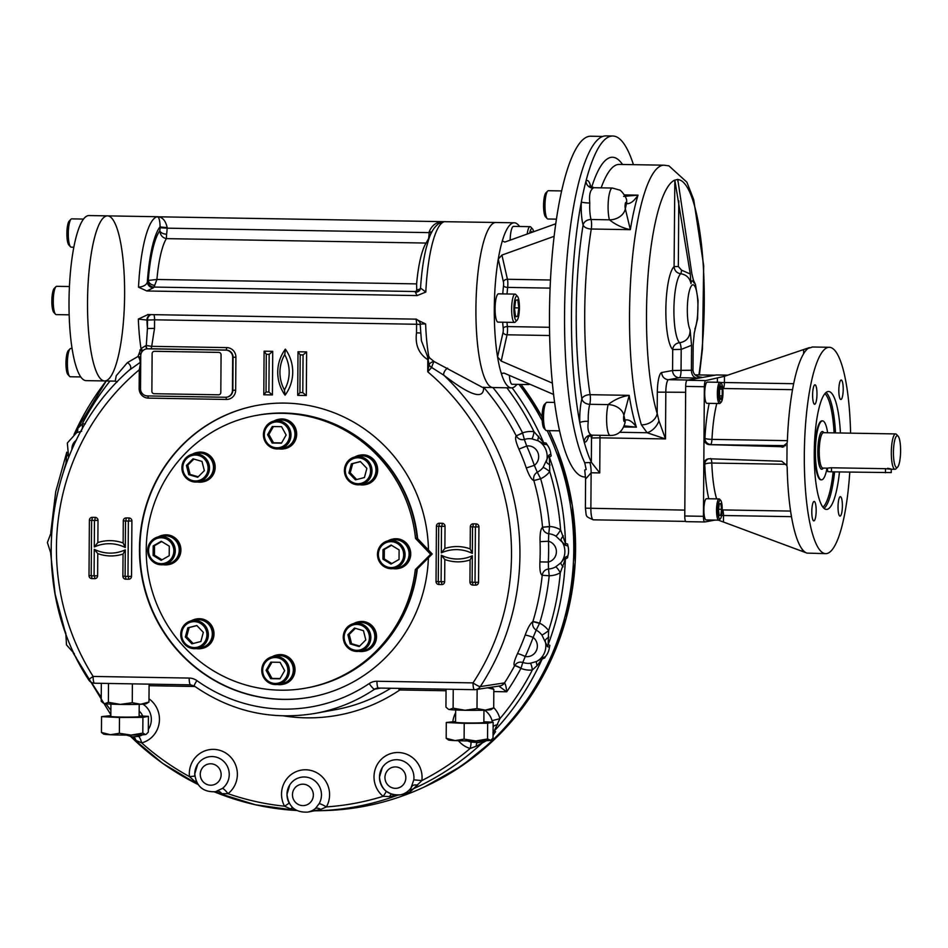 <?xml version="1.0" encoding="UTF-8"?>
<svg xmlns="http://www.w3.org/2000/svg" width="948" height="948" viewBox="0 0 948 948"><rect width="100%" height="100%" fill="white"/><g stroke="black" fill="none" stroke-linecap="round" stroke-linejoin="round"><path stroke-width="1.42" d="M359.671 646.062L351.554 643.692L349.219 634.449L355.346 628.311M365.798 639.924L359.185 646.548L350.227 643.929L347.892 634.698L354.505 628.074L363.463 630.693L365.798 639.924M349.219 634.449L347.892 634.698M351.554 643.692L350.227 643.929M347.229 647.152A14.149 13.782 -100.3 0 0 370.218 641.678A14.149 13.782 -100.3 0 0 354.516 623.393A14.149 13.782 -100.3 0 0 347.229 647.152M347.786 646.382A12.976 12.632 -100.3 0 0 368.973 640.931A12.976 12.632 -100.3 0 0 353.604 624.791A12.976 12.632 -100.3 0 0 347.786 646.382M359.588 651.24L363.558 650.518A14.149 13.782 -100.3 0 0 370.846 626.758A14.149 13.782 -100.3 0 0 358.498 622.67L354.516 623.393M280.11 678.555L271.993 678.424L267.407 670.094L271.958 662.19M279.956 678.815L270.678 678.661L266.08 670.331L270.784 662.166L280.075 662.32L284.661 670.651L279.956 678.815M271.993 678.424L270.678 678.661M267.407 670.094L266.08 670.331M261.767 670.212A14.149 13.782 -100.3 0 0 278.096 684.361A14.149 13.782 -100.3 0 0 289.353 670.674A14.149 13.782 -100.3 0 0 273.024 656.526A14.149 13.782 -100.3 0 0 261.767 670.212M262.655 670.272A12.976 12.632 -100.3 0 0 281.532 681.825A12.976 12.632 -100.3 0 0 281.686 659.381A12.976 12.632 -100.3 0 0 262.655 670.272M278.096 684.361L282.066 683.638A14.149 13.782 -100.3 0 0 293.323 669.952A14.149 13.782 -100.3 0 0 276.994 655.803L273.024 656.526M391.844 563.562L384.272 558.929L384.343 549.413L391.536 545.29M399.108 549.923L399.037 559.45L390.967 564.072L382.956 559.178L383.016 549.65L391.097 545.029L399.108 549.923M384.343 549.413L383.016 549.65M384.272 558.929L382.956 559.178M391.192 568.717A14.149 13.782 -100.3 0 0 405.033 553.466A14.149 13.782 -100.3 0 0 388.763 540.656A14.149 13.782 -100.3 0 0 391.192 568.717M390.931 567.591A12.976 12.632 -100.3 0 0 402.023 548.335A12.976 12.632 -100.3 0 0 380.124 547.968A12.976 12.632 -100.3 0 0 390.931 567.591M393.823 568.504L397.805 567.781A14.149 13.782 -100.3 0 0 395.363 539.72A14.149 13.782 -100.3 0 0 392.733 539.933L388.763 540.656M193.119 643.502L186.673 636.736L189.138 627.576L196.876 625.585M191.863 643.822L185.346 636.973L187.811 627.813L196.805 625.502L203.322 632.352L200.858 641.512L191.863 643.822M186.673 636.736L185.346 636.973M189.138 627.576L187.811 627.813M184.86 624.388A14.149 13.782 -100.3 0 0 197.077 648.479A14.149 13.782 -100.3 0 0 206.771 628.121A14.149 13.782 -100.3 0 0 184.86 624.388M185.405 625.289A12.976 12.632 -100.3 0 0 190.915 647.069A12.976 12.632 -100.3 0 0 206.51 631.451A12.976 12.632 -100.3 0 0 185.405 625.289M197.077 648.479L201.047 647.757A14.149 13.782 -100.3 0 0 210.74 627.398A14.149 13.782 -100.3 0 0 195.987 619.909L192.006 620.632M162.025 559.818L154.453 555.184L154.512 545.669L161.705 541.545M153.126 555.433L153.197 545.906L161.267 541.284L169.277 546.178L169.218 555.706L161.136 560.327L153.126 555.433L154.453 555.184M154.512 545.669L153.197 545.906M161.563 536.532A14.149 13.782 -100.3 0 0 147.734 551.795A14.149 13.782 -100.3 0 0 164.004 564.593A14.149 13.782 -100.3 0 0 161.563 536.532M161.29 537.765A12.976 12.632 -100.3 0 0 150.211 557.009A12.976 12.632 -100.3 0 0 172.109 557.388A12.976 12.632 -100.3 0 0 161.29 537.765M164.004 564.593L167.974 563.87A14.149 13.782 -100.3 0 0 178.994 547.482A14.149 13.782 -100.3 0 0 162.914 536.023L158.932 536.746M198.215 476.797L190.098 474.427L187.751 465.184L193.878 459.045M186.424 465.432L193.048 458.808L201.995 461.427L204.341 470.658L197.729 477.282L188.771 474.664L186.424 465.432L187.751 465.184M190.098 474.427L188.771 474.664M205.526 458.109A14.149 13.782 -100.3 0 0 182.549 463.584A14.149 13.782 -100.3 0 0 198.239 481.857A14.149 13.782 -100.3 0 0 205.526 458.109M204.448 458.974A12.976 12.632 -100.3 0 0 183.26 464.425A12.976 12.632 -100.3 0 0 198.63 480.565A12.976 12.632 -100.3 0 0 204.448 458.974M198.239 481.857L202.22 481.134A14.149 13.782 -100.3 0 0 213.241 464.745A14.149 13.782 -100.3 0 0 197.148 453.286L193.167 454.021M281.592 442.929L273.486 442.787L268.888 434.457L273.451 426.553M272.266 426.529L281.556 426.695L286.142 435.014L281.449 443.19L272.159 443.024L267.573 434.705L272.266 426.529M268.888 434.457L267.573 434.705M273.486 442.787L272.159 443.024M290.989 435.049A14.149 13.782 -100.3 0 0 274.671 420.888A14.149 13.782 -100.3 0 0 263.414 434.575A14.149 13.782 -100.3 0 0 279.743 448.736A14.149 13.782 -100.3 0 0 290.989 435.049M289.578 435.073A12.976 12.632 -100.3 0 0 270.701 423.531A12.976 12.632 -100.3 0 0 270.536 445.975A12.976 12.632 -100.3 0 0 289.578 435.073M279.743 448.736L283.713 448.013A14.149 13.782 -100.3 0 0 294.733 431.624A14.149 13.782 -100.3 0 0 278.641 420.165L274.671 420.888M356.673 479.534L350.227 472.768L352.703 463.608L360.441 461.617M360.359 461.534L366.888 468.383L364.411 477.543L355.429 479.854L348.911 473.005L351.376 463.845L360.359 461.534M352.703 463.608L351.376 463.845M350.227 472.768L348.911 473.005M367.895 480.861A14.149 13.782 -100.3 0 0 355.678 456.782A14.149 13.782 -100.3 0 0 345.996 477.128A14.149 13.782 -100.3 0 0 367.895 480.861M366.829 480.067A12.976 12.632 -100.3 0 0 361.306 458.287A12.976 12.632 -100.3 0 0 345.724 473.893A12.976 12.632 -100.3 0 0 366.829 480.067M360.75 484.629L364.731 483.907A14.149 13.782 -100.3 0 0 375.752 467.518A14.149 13.782 -100.3 0 0 359.659 456.059L355.678 456.782M559.604 430.83L546.451 430.605A14.149 3.176 -89 0 1 545.728 430.214A14.149 3.176 -89 0 1 543.512 417.037A14.149 3.176 -89 0 1 546.19 402.675A14.149 3.176 -89 0 1 546.925 402.308L554.627 402.438M545.728 430.214L544.01 428.342A12.265 2.749 -89 0 1 542.09 416.93A12.265 2.749 -89 0 1 544.425 404.476L546.19 402.675M548.062 218.988A14.149 3.176 -89 0 1 547.92 219A14.149 3.176 -89 0 1 547.197 218.609A14.149 3.176 -89 0 1 544.993 204.804A14.149 3.176 -89 0 1 547.671 191.069A14.149 3.176 -89 0 1 548.264 190.714A14.149 3.176 -89 0 1 548.406 190.702L561.583 190.927M547.197 218.609L545.491 216.748A12.265 2.749 -89 0 1 543.571 204.78A12.265 2.749 -89 0 1 545.894 192.882L547.671 191.069M719.532 396.406L719.579 389.604L720.93 385.966L722.234 389.13L722.186 395.932L720.836 399.57L719.532 396.406M719.544 395.885L722.186 395.932M719.781 389.083L722.234 389.13M721.523 383.762L720.456 382.589A10.618 2.382 91 0 0 719.911 382.305A10.618 2.382 91 0 0 719.805 382.305A10.618 2.382 91 0 0 717.352 393.112A10.618 2.382 91 0 0 719.556 403.528A10.618 2.382 91 0 0 719.662 403.516A10.618 2.382 91 0 0 720.101 403.256L721.215 402.118A9.433 2.109 91 0 0 722.992 392.97A9.433 2.109 91 0 0 721.523 383.762A9.433 2.109 91 0 0 720.954 383.502A9.433 2.109 91 0 0 718.762 394.202A9.433 2.109 91 0 0 721.215 402.118M719.911 382.305L707.279 382.091A10.618 2.382 91 0 0 704.72 392.662A10.618 2.382 91 0 0 706.912 403.315A10.618 2.382 91 0 0 707.018 403.303M720.753 515.321L719.224 515.605L718.501 509.846L719.307 503.815L720.836 503.542L721.558 509.289L720.753 515.321L719.188 515.297M718.584 509.242L721.558 509.289M720.705 500.39L719.639 499.229A10.618 2.382 91 0 0 719.105 498.932A10.618 2.382 91 0 0 716.534 509.977A10.618 2.382 91 0 0 718.738 520.156A10.618 2.382 91 0 0 719.295 519.883L720.397 518.746A9.433 2.109 91 0 0 722.186 509.597A9.433 2.109 91 0 0 720.705 500.39A9.433 2.109 91 0 0 717.944 509.953A9.433 2.109 91 0 0 720.397 518.746M719.105 498.932L706.461 498.719A10.618 2.382 91 0 0 703.902 509.289A10.618 2.382 91 0 0 706.094 519.942L718.738 520.156M900.6 450.987A15.926 3.567 -89 0 1 897.578 467.151A15.926 3.567 -89 0 1 893.454 451.58A15.926 3.567 -89 0 1 898.111 436.163A15.926 3.567 -89 0 1 900.6 450.987M897.578 467.151L895.919 468.845A17.692 3.97 -89 0 1 894.995 469.296A17.692 3.97 -89 0 1 891.333 451.544A17.692 3.97 -89 0 1 895.599 433.923A17.692 3.97 -89 0 1 896.5 434.409L898.111 436.163M831.491 467.767L831.467 471.831L827.805 471.606L827.26 468.146L830.922 467.767L885.503 468.691C892.139 469.367 892.838 469.236 887.624 468.3M827.023 468.146A29.483 6.612 -89 0 1 821.537 479.842A29.483 6.612 -89 0 1 815.434 450.253A29.483 6.612 -89 0 1 822.544 420.888A29.483 6.612 -89 0 1 827.628 432.774M803.608 353.723L803.631 349.551L724.462 376.285L705.727 380.586A5.901 1.327 91 0 0 704.352 386.725L703.997 438.557C704.352 442.23 706.106 444.257 709.234 444.636L783.889 446.757M716.309 374.97A5.901 1.327 91 0 0 716.25 374.958A5.901 1.327 91 0 0 716.19 374.97L687.051 380.267A5.901 1.327 91 0 0 685.688 386.405L684.776 515.996A5.901 1.327 91 0 0 686.008 521.649A5.901 1.327 91 0 0 686.056 521.649L704.613 521.969M709.211 403.35A67.806 15.204 91 0 0 704.933 438.391L703.997 438.557L703.452 516.316A5.901 1.327 91 0 0 704.672 521.969A5.901 1.327 91 0 0 704.731 521.969L715.029 520.096M840.141 516.103A9.729 2.18 91 0 0 842.393 506.208A9.729 2.18 91 0 0 840.378 496.657A9.729 2.18 91 0 0 838.032 506.351A9.729 2.18 91 0 0 840.047 516.115A9.729 2.18 91 0 0 840.141 516.103M811.796 511.565A9.729 2.18 91 0 0 813.811 520.89A9.729 2.18 91 0 0 813.917 520.879A9.729 2.18 91 0 0 816.169 510.984A9.729 2.18 91 0 0 814.142 501.433A9.729 2.18 91 0 0 811.796 511.565M814.865 384.805A9.729 2.18 91 0 0 812.614 394.712A9.729 2.18 91 0 0 814.628 404.263A9.729 2.18 91 0 0 814.723 404.251A9.729 2.18 91 0 0 816.975 394.344A9.729 2.18 91 0 0 814.96 384.805A9.729 2.18 91 0 0 814.865 384.805M843.21 389.355A9.729 2.18 91 0 0 841.184 380.029A9.729 2.18 91 0 0 838.838 389.723A9.729 2.18 91 0 0 840.852 399.487A9.729 2.18 91 0 0 840.959 399.475A9.729 2.18 91 0 0 843.21 389.355M821.252 479.806A29.483 6.612 -89 0 1 814.842 451.544A29.483 6.612 -89 0 1 821.679 420.9A29.483 6.612 -89 0 1 822.26 420.912M839.466 471.962A58.966 13.213 -89 0 1 826.502 509.42A58.966 13.213 -89 0 1 814.285 450.229A58.966 13.213 -89 0 1 828.505 391.5A58.966 13.213 -89 0 1 840.414 432.987M850.581 433.165A103.19 23.131 91 0 0 829.251 347.288A103.19 23.131 91 0 0 804.378 450.063A103.19 23.131 91 0 0 825.744 553.632A103.19 23.131 91 0 0 826.786 553.549A103.19 23.131 91 0 0 849.764 472.14M803.631 349.551L808.063 348.426A103.19 23.131 91 0 0 787.361 441.389L787.053 443.095L781.899 447.124L782.906 447.053M812.578 347.027L808.063 348.426M765.012 362.598L809.391 347.608M716.605 498.885A61.916 13.876 91 0 1 711.806 463.039A5.901 1.351 -2.1 0 0 704.755 464.307L703.819 464.484C704.222 460.846 705.987 458.939 709.14 458.773L781.804 461.261L786.899 465.61L787.172 467.317A103.19 23.131 91 0 0 806.641 552.968L718.43 520.156M806.772 553.099L825.744 553.632M708.132 458.844L709.14 458.773M787.053 443.095L786.899 465.61M690.997 283.594C689.729 277.882 686.281 274.6 680.652 273.735C676.671 273.06 674.49 270.678 674.087 266.601L678.33 266.518L681.541 270.156L690.274 274.008L690.997 283.594C691.53 280.17 692.561 279.992 694.09 283.025L693.782 281.959M694.09 283.025L691.862 273.711L677.796 179.599M700.667 377.126L701.034 377.138C696.105 376.676 693.415 374.377 692.988 370.241L681.055 370.36L681.197 349.385L691.566 345.309L691.4 370.538C691.685 374.839 693.438 377.34 696.65 378.015L679.408 377.719A7.074 6.885 79.7 0 1 672.57 370.526L672.713 349.563A42.423 9.504 -89 0 1 665.875 308.017A42.423 9.504 -89 0 1 674.087 266.601L674.834 180.144L690.274 274.008M692.988 370.241L693.166 345.025L694.315 332.558M681.541 270.156A3.543 0.782 94.7 0 1 680.652 273.735A35.36 7.928 -89 0 0 673.921 308.42A35.36 7.928 -89 0 0 679.621 342.761A7.074 6.743 -45.7 0 0 672.713 349.563L681.197 349.385A7.074 1.6 87.2 0 0 679.621 342.761C686.648 341.47 690.132 337.168 690.097 329.868A23.581 5.285 -89 0 1 688.604 294.342A23.581 5.285 -89 0 1 696.851 292.837A23.581 5.285 -89 0 1 694.86 329.003M691.566 345.309L690.097 329.868M661.704 372.505A7.074 6.885 -100.3 0 0 668.553 379.698L679.408 377.719A7.074 1.588 -89 0 0 681.055 370.36L672.57 370.526L661.704 372.505A18.865 4.23 -89 0 0 657.331 392.128L657.189 413.482L658.967 420.865A14.149 9.267 -54.6 0 1 647.093 432.738L641.393 424.846A14.149 11.34 -17 0 0 657.189 413.482A128.549 28.819 -89 0 1 648.041 275.453A128.549 28.819 -89 0 1 674.692 180.167L677.867 179.385M619.565 432.276L647.093 432.738L665.496 438.936L599.989 437.822A7.074 1.588 91 0 0 599.906 435.298M658.967 420.865L665.496 438.936L665.816 391.962A11.791 2.643 -89 0 1 668.553 379.698L688.378 380.029L714.863 375.207L695.062 374.875A11.791 2.643 -89 0 1 695.168 374.863A11.791 2.643 -89 0 1 695.287 374.875M625.087 422.5A14.149 8.307 -169.4 0 0 624.969 420.13A14.149 8.283 -169.5 0 1 625.087 422.512C622.777 431.198 617.835 435.511 610.275 435.476A17.692 3.97 -89 0 1 606.767 424.076A17.692 3.97 -89 0 1 608.154 404.606L608.154 404.606A14.149 10.227 14.9 0 1 623.891 415.366L629.188 395.352L590.106 394.688A142.698 31.983 -89 0 1 591.268 229.013A7.074 1.588 -89 0 0 591.054 219.498A17.692 3.97 -89 0 1 589.786 203.026C588.992 195.169 590.094 190.216 593.104 188.131A7.074 6.731 45.9 0 1 585.971 181.104A170.996 38.335 -89 0 1 612.799 136.002A170.996 38.335 -89 0 1 633.43 164.668M624.175 425.83L636.416 427.169C632.423 421.433 628.607 419.087 624.969 420.13A21.223 4.764 -89 0 1 624.969 420.13A149.772 33.571 -89 0 1 623.891 415.366A21.223 4.764 -89 0 1 623.879 415.39A14.149 10.238 14.9 0 0 608.154 404.606C614.28 399.677 621.295 396.596 629.188 395.352A142.698 31.983 -89 0 0 636.416 427.169L623.701 426.956M626.604 200.786C627.244 198.262 620.869 189.612 619.388 190.015L612.361 188.036A17.692 3.97 -89 0 0 608.403 200.052A17.692 3.97 -89 0 0 609.434 219.818A14.149 11.009 -15.6 0 0 625.336 208.797L630.337 229.677C622.469 227.958 615.501 224.676 609.445 219.818A7.074 1.588 -89 0 1 609.445 219.818A14.149 11.021 -15.6 0 0 625.325 208.773A149.772 33.571 -89 0 1 626.486 203.619A21.223 4.764 -89 0 1 626.486 203.595A14.149 9.243 169.5 0 0 626.604 200.786A14.149 9.255 169.5 0 1 626.486 203.619C630.1 204.116 633.951 201.296 638.028 195.134L624.388 194.909M623.63 196.402L638.028 195.134A142.698 31.983 -89 0 0 630.337 229.677L591.268 229.013A7.074 3.756 -170.8 0 1 583.103 225.02A24.767 5.546 -89 0 1 581.337 201.948A170.996 38.335 -89 0 1 585.971 181.104A24.767 5.546 -89 0 1 590.734 186.638M592.678 435.168A7.074 6.043 -21.3 0 0 591.505 438L599.989 437.822L599.752 472.922L591.339 462.269A170.996 38.335 -89 0 1 584.158 441.887A7.074 6.837 121.5 0 1 591.374 435.002C588.4 433.52 587.357 428.946 588.258 421.279A7.074 1.517 -1.9 0 0 579.797 422.69A170.996 38.335 -89 0 1 581.337 201.948A7.074 0.901 -177.3 0 0 589.786 203.026M588.613 436.127A24.767 5.546 -89 0 1 584.158 441.887A170.996 38.335 -89 0 1 579.797 422.69A24.767 5.546 -89 0 1 581.894 398.907A149.772 33.571 -89 0 1 583.103 225.02A7.074 5.51 164.4 0 1 591.054 219.498L609.434 219.818M584.75 470.007L586.172 469.509L584.738 462.766L589.751 462.529A11.791 2.643 91 0 1 591.125 472.779L585.591 479.048L584.75 470.007M625.325 208.773A21.223 4.764 -89 0 1 625.336 208.797A3.543 0.794 -89 0 1 625.313 203.559A3.543 0.794 -89 0 1 626.486 203.595M657.331 392.128L685.641 392.294L684.823 510.107L585.39 508.175C586.741 517.004 584.537 515.973 593.33 519.824A11.791 2.643 -89 0 1 590.877 508.507L591.125 472.779L599.752 472.922M584.738 462.766A170.996 38.335 -89 0 1 566.11 270.654A170.996 38.335 -89 0 1 605.902 135.896L612.799 136.002M585.461 476.998L584.869 476.986A170.403 38.193 -89 0 1 549.485 313.575A170.403 38.193 -89 0 1 590.663 136.216L602.715 136.429M516.909 384.355A82.547 18.51 -89 0 1 511.434 387.874A82.547 18.51 -89 0 1 501.385 373.737L501.338 373.192M501.587 372.825L501.385 373.737L503.921 373.038L553.608 394.463M552.4 383.122L501.196 361.058L497.57 356.958A82.547 18.51 -89 0 1 494.299 308.704A82.547 18.51 -89 0 1 498.257 259.136L501.93 255.083L554.094 236.336M555.718 223.787L504.834 242.072L502.31 240.934A82.547 18.51 -89 0 1 514.243 222.792A82.547 18.51 -89 0 1 519.587 226.489M550.089 288.121L507.666 287.398A3.543 1.41 6.7 0 1 503.518 285.881A3.543 0.794 91 0 0 503.4 281.817L498.257 259.136A82.547 18.51 -89 0 1 502.31 240.934M501.385 373.737A82.547 18.51 -89 0 1 497.57 356.958L503.056 332.345A3.543 0.794 91 0 0 503.222 328.233A3.543 1.683 -6.2 0 1 507.393 326.574A7.074 1.588 91 0 1 507.038 334.798A3.543 2.323 12.6 0 1 503.056 332.345M511.434 387.874L493.067 387.554A82.547 18.51 -89 0 1 475.92 308.396A82.547 18.51 -89 0 1 495.875 222.484L444.482 221.69A82.547 18.51 -89 0 1 445.311 221.619M140.707 362.491A7.371 7.181 -100.3 0 0 140.079 363.226M360.927 439.256A137.424 133.798 79.7 0 1 417.606 538.642M417.321 568.919A137.424 133.798 79.7 0 1 395.446 628.939M415.745 319.085C416.433 318.777 421.09 322.308 420.201 324.477L421.41 340.806L427.335 355.974L434.042 361.508L482.485 387.376L493.067 387.554A82.547 18.51 -89 0 1 475.943 306.548A82.547 18.51 -89 0 1 495.046 222.543A82.547 18.51 -89 0 1 495.875 222.484L514.243 222.792M146.881 290.977L138.515 287.197C143.492 286.687 146.43 284.981 147.331 282.066A5.901 5.475 36.3 0 0 153.386 287.789L146.881 290.977L417.108 295.575L425.794 292.079A82.547 18.51 -89 0 1 444.482 221.69C437.075 221.429 431.956 224.842 429.148 231.952A11.791 2.643 91 0 0 429.124 232.627L167.132 228.172A11.791 2.643 -89 0 1 166.575 234.192A5.901 3.223 9.6 0 1 159.797 230.767C160.283 235.163 162.475 237.782 166.386 238.635L166.575 234.192M106.638 215.943A82.547 18.51 -89 0 1 107.468 215.871A82.547 18.51 -89 0 1 124.567 298.727A82.547 18.51 -89 0 1 104.659 380.954A82.547 18.51 -89 0 1 87.536 299.935A82.547 18.51 -89 0 1 106.638 215.943M158.043 216.796L157.202 216.796A82.547 18.51 -89 0 1 158.032 216.737L107.468 215.871A82.547 18.51 -89 0 0 87.524 301.784A82.547 18.51 -89 0 0 104.659 380.954L115.218 381.132L116.26 375.716L127.328 362.693L137.993 356.472L140.991 348.591L146.122 345.487L151.704 346.328L151.147 348.781L147.77 348.793A2.358 1.458 88.4 0 1 146.43 345.51M416.314 319.156L147.639 314.558M148.042 314.558L138.337 319.073L146.916 320.057A5.901 5.735 79.7 0 1 150.685 314.606M415.615 319.109L425.616 323.955C421.433 323.908 419.703 324.157 420.402 324.714M310.731 697.112A148.291 144.38 79.7 0 1 142.319 577.024A148.291 144.38 79.7 0 1 257.607 405.317M428.389 557.839A148.291 144.38 79.7 0 1 310.529 697.147A148.291 144.38 79.7 0 1 141.927 577.107A148.291 144.38 79.7 0 1 257.418 405.353A148.291 144.38 79.7 0 1 428.449 550.03M519.042 384.39A265.333 258.33 79.7 0 1 542.209 420.782M547.162 430.617A265.333 258.33 79.7 0 1 324.382 810.587L317.165 810.777A264.219 257.24 -100.3 0 0 397.745 795.182L389.652 796.557L383.111 796.32A7.074 1.055 -50.6 0 0 386.014 791.153L391.844 794.27A17.787 17.325 79.7 0 0 400.163 794.851L403.872 794.175A17.787 17.325 79.7 0 0 411.479 790.679L410.129 790.549L413.802 779.837L421.872 780.56L411.479 790.679M544.685 444.446A7.074 6.743 99.2 0 1 543.642 442.645L546.167 443.095L547.103 444.695L544.685 444.446L538.132 440.784L531.792 438.853A7.074 1.541 98.1 0 0 533.997 431.707L543.642 442.645A264.219 257.24 -100.3 0 0 512.086 387.827M551.203 455.87L549.39 457.232L549.733 471.606A7.074 1.221 -142.1 0 0 543.074 467.471L548.916 455.17L550.788 454.045L551.203 455.87M565.755 545.491A7.074 6.814 105.3 0 1 565.458 543.394L567.639 544.034L567.911 545.882L565.755 545.491L555.872 536.118A7.074 1.232 120.9 0 0 560.588 529.861L565.458 543.394A264.219 257.24 -100.3 0 0 549.39 457.232A7.074 6.814 -126 0 1 548.916 455.17M567.544 557.768L565.352 559.083L560.292 572.758A7.074 1.529 -119.3 0 0 555.658 566.88L560.872 562.792L565.672 557.021L567.84 555.931L567.544 557.768M547.577 646.749A7.074 6.885 109.5 0 1 548.086 644.687L549.887 645.363L549.449 647.176L547.577 646.749L541.912 635.065A7.074 0.735 143.3 0 0 548.619 630.633L548.086 644.687A264.219 257.24 -100.3 0 0 565.352 559.083A7.074 6.743 -120 0 1 565.672 557.021M544.673 657.959L542.126 659.073L537.161 665.532L532.338 669.987A7.074 1.612 -96.2 0 0 530.228 663.292L536.592 661.467L545.633 656.383L544.673 657.959M492.379 722.175L492.024 720.658L499.904 718.667L494.169 731.074L495.591 731.643L494.512 733.136L492.924 732.804M487.533 740.115L476.252 746.206L470.113 748.493A7.074 1.446 -73.2 0 0 470.646 742.047L478.823 742.545A17.787 17.325 79.7 0 1 477.235 742.758M398.847 795.04L397.745 795.182A7.074 6.648 -97.8 0 1 397.97 795.099M538.76 436.258A7.074 1.825 115.9 0 0 538.132 440.784A17.787 17.325 79.7 0 1 546.392 461.723A7.074 2.275 -157.9 0 0 550.113 465.041M540.561 478.539L537.291 472.234C534.257 474.119 533.12 476.891 533.842 480.553L540.633 478.74L533.854 480.589C531.52 479.712 529.008 475.505 526.306 467.957A243.316 236.882 -100.3 0 0 518.9 449.139C515.736 441.851 514.847 437.431 516.222 435.867C518.189 439.043 520.902 440.239 524.363 439.457L526.697 445.998L518.9 449.139M526.306 467.957L534.328 465.35A10.712 10.428 79.7 0 0 526.697 445.998A250.391 243.766 79.7 0 1 534.328 465.35L537.291 472.234A17.692 17.218 79.7 0 0 543.074 467.471M522.644 433.118L516.21 435.843L522.573 432.916L524.363 439.457A17.692 17.218 79.7 0 1 531.792 438.853M547.103 444.695A17.787 17.325 79.7 0 1 550.788 454.045M563.313 535.845A7.074 2.263 136.8 0 0 561.038 540.277A17.787 17.325 79.7 0 1 560.872 562.792A7.074 1.825 -137 0 0 563.088 566.797M549.188 575.531L548.513 568.99C545.005 569.511 542.896 571.608 542.209 575.27L549.2 575.756L542.209 575.27C540.36 574.31 539.602 569.855 539.91 561.903A243.316 236.882 -100.3 0 0 540.052 541.687C539.85 533.677 540.68 528.865 542.54 527.242C543.18 530.916 545.254 533.084 548.75 533.76L548.477 541.225L540.052 541.687M539.91 561.903L548.335 562.034A10.712 10.428 79.7 0 0 548.477 541.225A250.391 243.766 79.7 0 1 548.335 562.034L548.513 568.99A17.692 17.218 79.7 0 0 555.658 566.88M549.532 526.709L542.54 527.207L549.544 526.495L548.75 533.76A17.692 17.218 79.7 0 1 555.872 536.118M567.911 545.882A17.787 17.325 79.7 0 1 567.84 555.931M543.204 657.331A7.074 6.695 -113 0 0 542.126 659.073A264.219 257.24 -100.3 0 1 494.169 731.074A7.074 6.956 110.3 0 0 493.079 732.508M548.904 637.139A7.074 2.808 157.9 0 0 545.147 640.812A17.787 17.325 79.7 0 1 536.592 661.467A7.074 1.552 -116.2 0 0 537.161 665.532M521.009 668.186L522.798 662.439C519.362 661.514 516.624 662.605 514.622 665.721A5.901 1.019 -152.3 0 1 521.009 668.186L520.926 668.387A5.901 0.853 28.1 0 0 514.598 665.757L514.622 665.721C513.259 664.844 514.207 660.839 517.466 653.705A243.316 236.882 -100.3 0 0 525.145 635.148C527.941 627.635 530.513 623.144 532.859 621.663C532.077 625.277 533.191 628.086 536.189 630.1L533.131 637.412A7.074 0.83 20.1 0 0 525.145 635.148M517.466 653.705A7.074 0.948 24.8 0 1 525.228 656.502A10.712 10.428 79.7 0 0 533.131 637.412A250.391 243.766 79.7 0 1 525.228 656.502L522.798 662.439A17.692 17.218 79.7 0 0 530.228 663.292M539.542 623.393L532.871 621.627A5.901 0.628 -163.1 0 1 539.625 623.192L536.189 630.1A17.692 17.218 79.7 0 1 541.912 635.065M549.449 647.176A17.787 17.325 79.7 0 1 545.633 656.383M483.776 740.815A17.787 17.325 79.7 0 1 478.823 742.545L484.926 740.815A7.074 6.66 -105.5 0 0 483.279 741.988A264.219 257.24 -100.3 0 1 411.93 789.423A7.074 7.003 104.5 0 0 410.129 790.549M477.164 742.77A7.074 1.493 -95.4 0 0 476.252 746.206M477.2 742.758L476.536 742.805M493.126 726.737A7.074 3.365 179.8 0 1 497.747 724.687M494.512 733.136A17.787 17.325 79.7 0 1 493.067 735.375M391.453 794.187A7.074 1.659 -74.6 0 0 389.652 796.557M386.002 791.142A17.692 17.218 79.7 0 1 382.305 767.548L379.461 777.123C380.93 789.506 387.839 795.419 400.163 794.851A17.787 17.325 79.7 0 0 412.19 785.999A7.074 3.875 -157.1 0 1 417.618 785.193M66.443 462.991A7.074 0.735 143.3 0 1 65.957 463.382L66.858 452.563M66.016 456.806A7.074 3.105 170.3 0 0 67.604 455.04M73.98 434.646L77.772 428.413L82.239 424.017A7.074 1.612 -96.2 0 1 82.346 428.911M81.694 431.198L76.195 432.762M77.772 428.413A7.074 4.349 -120.1 0 1 76.361 432.644M51.026 555.22L50.789 553.537M50.837 532.421L51.832 527.147A7.074 4.076 -145.2 0 1 51.891 527.254M76.195 657.462A7.074 4.088 124 0 1 76.16 657.687L73.34 653.113M65.685 633.43L65.258 631.558M126.534 735.103L132.519 736.892L138.586 736.395A7.074 1.612 -104.9 0 1 141.679 742.9L135.931 740.424L130.149 735.98M133.076 736.963A7.074 4.349 -81.1 0 1 135.931 740.424M197.812 784.138L189.47 776.613L194.873 776.104A17.692 17.218 79.7 0 1 223.74 761.41A17.692 17.218 79.7 0 1 222.531 788.357A7.074 1.434 -127.9 0 1 228.006 793.677L221.808 793.701L215.054 792.149L255.19 804.722L296.712 810.493A264.219 257.24 -100.3 0 1 215.421 792.279M196.283 781.342A7.074 2.524 -32.8 0 0 194.008 781.389M221.808 793.701A7.074 4.408 -107 0 0 217.175 791.307A17.787 17.325 79.7 0 1 215.469 791.71L222.531 788.357M296.309 810.279L290.538 808.917L284.554 806.191L289.187 803.169M292.754 807.732A7.074 2.014 -53.8 0 0 290.538 808.917M319.18 803.62A7.074 1.055 -150.6 0 1 326.396 806.902L320.72 809.426L313.859 810.848A7.074 7.027 87.8 0 1 313.859 810.848A264.219 257.24 -100.3 0 0 317.165 810.777L313.835 810.848A7.074 7.027 87.8 0 0 311.774 811.192L315.388 808.549L319.18 803.62A17.692 17.218 79.7 0 0 313.267 779.694A17.692 17.218 79.7 0 0 289.827 784.814L286.983 794.377A17.692 17.218 79.7 0 1 289.827 784.814M289.176 803.11A17.692 17.218 79.7 0 1 286.995 794.365C288.453 806.772 295.361 812.685 307.685 812.104A17.787 17.325 79.7 0 0 315.388 808.549A7.074 4.242 -132.7 0 1 320.72 809.426M314.783 810.801L311.774 811.192M312.982 811.061A17.787 17.325 79.7 0 1 311.394 811.429L307.685 812.104M147.521 348.805A7.074 6.885 -100.3 0 0 140.754 355.761L140.517 388.739A7.074 6.885 -100.3 0 0 147.367 395.932L225.506 397.259A7.074 6.885 -100.3 0 0 232.45 390.303L232.687 357.325A7.074 6.885 -100.3 0 0 225.837 350.132L147.698 348.805A7.074 6.885 -100.3 0 0 147.521 348.805A2.358 1.446 87.3 0 1 146.122 345.487M142.354 351.293A2.358 1.327 49.6 0 0 140.991 348.591A82.547 18.51 -89 0 1 138.337 319.073M139.889 350.061A2.358 1.517 -160.9 0 1 141.702 352.241M140.849 354.599A2.358 1.221 173 0 0 140.185 354.398L139.486 353.047A2.358 1.541 176.3 0 1 141.062 353.699M140.66 369.839L139.285 369.791L140.363 364.103A2.358 0.948 -173.2 0 0 140.695 364.032M483.587 387.199C484.203 400.08 470.943 396.086 443.818 375.218L431.648 367.469A4.716 3.105 30.1 0 1 429.089 364.66A4.716 2.963 -24.1 0 1 434.042 361.508A4.716 0.628 -68.4 0 0 431.648 367.469L427.738 371.794L429.089 364.66L427.335 355.974M429.266 356.91L428.141 359.719M140.742 357.645A4.716 3.342 2.9 0 0 137.993 356.472A4.716 2.477 -113.2 0 1 140.055 362.503L129.686 369.874M140.707 362.029A4.716 3.555 -2.6 0 1 140.055 362.503L140.363 364.103M474.427 689.67L378.501 688.047A7.074 1.588 -89 0 1 378.43 688.047L474.498 689.682A7.074 7.074 0 0 0 475.683 689.599L499.774 685.949A7.074 6.814 -98.6 0 0 504.407 682.904L480.292 686.601A7.074 1.126 -146.7 0 1 473.028 682.892A7.074 1.588 91 0 0 474.498 689.682A7.074 1.588 91 0 0 474.569 689.682A7.074 6.814 -98.6 0 0 480.292 686.601A240.579 234.227 -100.3 0 0 443.818 375.218A4.716 2.157 125.2 0 1 444.482 371.569A4.716 2.157 125.2 0 1 447.61 368.144M130.006 369.601A4.716 3.46 43.7 0 0 127.328 362.693M167.156 227.496A5.901 0.616 2.3 0 1 160.105 226.75C159.928 220.197 158.956 216.879 157.202 216.796C162.203 216.748 165.521 220.315 167.156 227.496A11.791 2.643 -89 0 0 167.132 228.172L160.07 227.757A5.901 1.327 -89 0 1 159.797 230.767A71.941 16.128 -89 0 0 148.267 280.454L156.906 279.47A64.867 14.54 -89 0 1 166.386 238.635L426.079 243.055L428.579 238.647A11.791 2.643 91 0 0 429.124 232.627L431.506 232.639M431.885 231.916A5.901 0.616 2.3 0 1 429.148 231.952M417.108 295.575L415.378 292.245A5.901 5.475 36.3 0 0 419.834 290.112L420.545 288.038C421.516 273 423.341 259.942 425.996 248.826L428.555 239.891C430.842 232.426 434.208 227.01 438.675 223.645L444.008 221.666L157.913 216.796M420.545 288.038L425.794 292.079M420.485 288.512A5.901 4.61 17.7 0 1 416.717 289.756L416.61 283.89L156.906 279.47L154.725 285.301A5.901 4.61 17.7 0 1 148.267 280.454A5.901 1.327 -89 0 1 147.864 281.343L147.331 282.066A75.473 16.922 -89 0 1 160.105 226.75A17.692 3.97 -89 0 0 160.07 227.757M146.288 345.499L147.438 328.518L154.512 328.375L151.704 346.328L226.785 347.608L226.228 350.061L151.147 348.781M420.711 333.021L416.516 332.831L416.575 324.263L154.571 319.808L154.512 328.375M378.359 688.047A7.074 6.885 -100.3 0 0 377.186 688.153L378.43 688.047A7.074 1.588 -89 0 1 376.96 681.256L473.028 682.892A233.504 227.342 -100.3 0 0 427.738 371.794L427.821 359.719C418.755 353.734 414.987 344.776 416.516 332.831M499.62 685.973A7.074 6.861 -91.3 0 0 504.526 682.892C505.568 684.266 506.303 687.241 506.718 691.791A249.656 243.067 -100.3 0 0 520.926 668.387A24.672 24.02 -100.3 0 0 532.338 669.987A260.688 253.803 -100.3 0 1 499.904 718.667A24.672 24.02 -100.3 0 0 493.707 707.599M504.407 682.904L504.526 682.892A243.766 237.32 79.7 0 0 514.598 665.757M498.719 686.02L506.718 691.791L493.825 691.566M285.064 395.174A38.323 37.316 -100.3 0 0 285.384 349.16A38.323 37.316 -100.3 0 0 285.064 395.174L284.436 389.96A35.384 34.448 -100.3 0 0 284.684 354.611A35.384 34.448 -100.3 0 0 284.436 389.96L284.578 390.078M285.384 349.16L284.803 354.505M303.064 354.931L300.196 354.884L299.935 392.579L302.803 392.626L303.064 354.931L306.619 351.909L298.004 351.767L300.196 354.884M298.004 351.767L297.696 395.352L299.983 392.579M297.696 395.352L306.322 395.506L302.803 392.626M264.101 351.187L272.728 351.341L272.42 394.925L263.805 394.783L264.101 351.187L266.293 354.303L269.173 354.351L268.9 392.057L266.033 392.01L266.293 354.303M263.805 394.783L266.08 392.01M272.728 351.341L269.173 354.351M272.42 394.925L268.9 392.057M436.424 526.152L438.711 526.27L438.249 581.693L441.116 581.74L441.306 555.232A37.742 36.735 -100.3 0 0 463.809 558.443A37.742 36.735 -100.3 0 0 472.329 555.765L472.151 582.273L475.019 582.321L475.41 526.946L472.531 526.898L472.353 553.407A37.742 36.735 -100.3 0 0 449.838 550.196A37.742 36.735 -100.3 0 0 441.318 552.874L441.507 526.365L438.628 526.318A2.951 0.664 91 0 0 439.315 523.249A2.951 2.868 -100.3 0 0 436.424 526.152L436.033 581.527A2.951 2.868 -100.3 0 0 438.888 584.513A2.951 0.664 91 0 0 438.308 581.693L438.272 581.693M438.888 584.513L441.756 584.572A2.951 2.868 -100.3 0 0 444.659 581.669L444.813 559.51L441.306 555.232M441.318 552.874L444.885 548.465L445.039 526.294A2.951 2.868 -100.3 0 0 442.195 523.308L439.315 523.249M444.813 559.51A40.681 39.615 -100.3 0 0 470.089 559.936L472.329 555.765M472.353 553.407L470.172 548.892A40.681 39.615 -100.3 0 0 444.885 548.465M131.523 576.348L127.98 576.42L128.371 521.044L125.503 520.997L125.314 547.506A37.742 36.735 -100.3 0 0 102.799 544.294A37.742 36.735 -100.3 0 0 94.29 546.972L94.468 520.464L91.6 520.416L91.209 575.792L94.089 575.839L94.267 549.33A37.742 36.735 -100.3 0 0 116.782 552.542A37.742 36.735 -100.3 0 0 125.302 549.852L125.112 576.36L127.98 576.42A2.951 0.664 -89 0 1 128.016 576.408L128.016 576.408A2.951 0.664 -89 0 1 128.62 579.24A2.951 2.868 -100.3 0 0 131.523 576.348L131.902 520.973A2.951 2.868 -100.3 0 0 129.058 517.975L126.179 517.928A2.951 2.868 -100.3 0 0 123.287 520.819L123.133 542.991L125.314 547.506M125.302 549.852L123.05 554.035L122.896 576.194A2.951 2.868 -100.3 0 0 125.752 579.192L128.62 579.24M123.133 542.991A40.681 39.615 -100.3 0 0 97.857 542.552L94.29 546.972M94.267 549.33L97.774 553.596A40.681 39.615 -100.3 0 0 123.05 554.035M533.854 480.589L533.842 480.553A243.766 237.32 79.7 0 1 542.54 527.207M531.318 232.544L531.745 231.407L532.101 232.272M533.665 231.703A12.265 2.749 91 0 0 532.515 228.918A12.265 2.749 91 0 0 531.769 228.587A12.265 2.749 91 0 0 529.659 233.149M532.515 228.918L530.809 227.058A14.149 3.176 91 0 0 530.086 226.667A14.149 3.176 91 0 0 529.944 226.679A14.149 3.176 91 0 0 527.171 234.049M530.086 226.667L513.532 226.382A14.149 3.176 91 0 0 510.131 240.176M527.349 383.146A14.149 3.176 91 0 0 528.7 384.556A14.149 3.176 91 0 0 528.842 384.544A14.149 3.176 91 0 0 529.434 384.189L529.541 384.082M509.36 375.384A14.149 3.176 91 0 0 512.145 384.284L528.7 384.556M80.817 376.937L70.318 376.759A14.149 3.176 -89 0 1 69.595 376.368L67.889 374.507A12.265 2.749 -89 0 1 65.969 363.084A12.265 2.749 -89 0 1 68.292 350.63L70.069 348.828A14.149 3.176 -89 0 1 70.804 348.461L72.095 348.485M69.595 376.368A14.149 3.176 -89 0 1 67.379 363.191A14.149 3.176 -89 0 1 70.069 348.828M73.814 247.203L71.23 247.167A14.149 3.176 -89 0 1 70.508 246.776L68.789 244.904A12.265 2.749 -89 0 1 66.881 232.935A12.265 2.749 -89 0 1 69.204 221.038L70.97 219.237A14.149 3.176 -89 0 1 71.704 218.869L83.495 219.071M70.508 246.776A14.149 3.176 -89 0 1 68.292 233.599A14.149 3.176 -89 0 1 70.97 219.237M56.347 314.606A14.149 3.176 -89 0 1 56.205 314.618A14.149 3.176 -89 0 1 55.482 314.226L53.775 312.354A12.265 2.749 -89 0 1 51.856 300.386A12.265 2.749 -89 0 1 54.178 288.488L55.944 286.687A14.149 3.176 -89 0 1 56.548 286.332A14.149 3.176 -89 0 1 56.69 286.32L69.429 286.533M55.482 314.226A14.149 3.176 -89 0 1 53.278 300.409A14.149 3.176 -89 0 1 55.944 286.687M517.691 316.348L515.546 316.739L514.539 308.681L515.665 300.243L517.798 299.852L518.817 307.899L517.691 316.348L515.499 316.312M514.646 307.827L518.817 307.899M513.899 308.799A12.265 2.749 91 0 0 517.087 320.246A12.265 2.749 91 0 0 519.409 308.337A12.265 2.749 91 0 0 517.49 296.368A12.265 2.749 91 0 0 513.899 308.799M517.49 296.368L515.783 294.508A14.149 3.176 91 0 0 515.06 294.117A14.149 3.176 91 0 0 511.636 308.847A14.149 3.176 91 0 0 514.574 322.415A14.149 3.176 91 0 0 515.309 322.047L517.087 320.246M515.06 294.117L498.506 293.833A14.149 3.176 91 0 0 495.093 307.934A14.149 3.176 91 0 0 498.032 322.13L514.574 322.415M151.87 391.323A2.358 2.299 -100.3 0 0 154.145 393.716L218.502 394.806A2.358 2.299 -100.3 0 0 220.813 392.496L221.074 354.789A2.358 2.299 -100.3 0 0 218.798 352.395L154.441 351.305A2.358 2.299 -100.3 0 0 152.13 353.616L151.87 391.323M218.798 352.395L154.571 351.281A2.358 2.299 -100.3 0 0 154.074 351.329M201.663 648.479L206.937 646.406L211.037 642.389L213.312 637.056L213.407 631.214L211.321 625.763L207.375 621.521L202.149 619.139L196.283 619.008M201.888 648.432A14.978 14.576 -100.3 0 0 212.352 626.865A14.978 14.576 -100.3 0 0 196.734 618.925L196.461 618.985A14.978 14.576 -100.3 0 0 196.473 618.985L196.378 618.997M206.937 646.406L202.102 648.396M196.153 619.044L201.96 619.115L207.209 621.438L211.203 625.633L213.347 631.06L213.3 636.902L211.084 642.258L206.913 646.346M196.283 648.598A14.978 14.576 -100.3 0 0 211.451 627.031A14.978 14.576 -100.3 0 0 191.223 620.798M393.017 539.045L398.705 539.139L403.955 541.474L407.948 545.669L410.093 551.096L410.046 556.938L407.83 562.294L403.777 566.347L398.385 568.516L403.682 566.43L407.782 562.413L410.057 557.08L410.152 551.25L408.078 545.799L404.121 541.557L398.895 539.175L393.088 539.033M398.136 568.563L398.847 568.433A14.978 14.576 -100.3 0 0 396.276 538.737A14.978 14.576 -100.3 0 0 393.491 538.962L393.112 539.033M392.899 539.068L392.591 539.128A14.978 14.576 -100.3 0 0 387.969 540.822M393.029 568.622A14.978 14.576 -100.3 0 0 409.809 552.672A14.978 14.576 -100.3 0 0 392.591 539.128M358.771 621.781L364.47 621.876L369.708 624.199L373.713 628.405L375.858 633.833L375.811 639.663L373.595 645.019L369.542 649.084L364.151 651.252L369.447 649.167L373.548 645.15L375.811 639.817L375.918 633.987L373.832 628.524L369.886 624.294L364.66 621.912L358.794 621.781M364.174 651.24L364.613 651.169A14.978 14.576 -100.3 0 0 372.327 626.024A14.978 14.576 -100.3 0 0 359.245 621.698L358.972 621.746A14.978 14.576 -100.3 0 0 358.984 621.746L358.889 621.758M358.664 621.805L358.344 621.864A14.978 14.576 -100.3 0 0 353.734 623.559M358.794 651.359A14.978 14.576 -100.3 0 0 371.426 626.19A14.978 14.576 -100.3 0 0 358.344 621.864M282.646 684.373L287.943 682.287L292.043 678.27L294.318 672.95L294.425 667.108L292.339 661.657L288.382 657.414L283.168 655.032L276.852 654.985A14.978 14.576 -100.3 0 0 272.242 656.691M282.907 684.326A14.978 14.576 -100.3 0 0 295.029 669.809A14.978 14.576 -100.3 0 0 277.752 654.819L277.373 654.89M277.16 654.926L282.978 655.009L288.216 657.331L292.221 661.526L294.354 666.954L294.318 672.796L292.103 678.152L288.05 682.205L283.12 684.29M277.302 684.492A14.978 14.576 -100.3 0 0 294.129 669.963A14.978 14.576 -100.3 0 0 276.852 654.985M163.186 535.134L168.886 535.229L174.124 537.563L178.129 541.758L180.262 547.186L180.227 553.028L178.011 558.384L173.958 562.437L168.566 564.605L173.863 562.519L177.963 558.502L180.227 553.17L180.333 547.34L178.248 541.889L174.29 537.646L169.076 535.264L163.21 535.134M168.815 564.558A14.978 14.576 -100.3 0 0 166.445 534.826A14.978 14.576 -100.3 0 0 163.66 535.051L163.269 535.122M168.317 564.653L169.028 564.522M163.21 564.712A14.978 14.576 -100.3 0 0 179.978 548.762A14.978 14.576 -100.3 0 0 158.15 536.924M197.54 452.386L197.895 452.315A14.978 14.576 -100.3 0 1 214.509 471.666A14.978 14.576 -100.3 0 1 203.263 481.785L208.098 479.783L212.198 475.766L214.473 470.445L214.568 464.603L212.482 459.152L208.536 454.91L203.31 452.528L197.504 452.386M197.433 452.397L203.121 452.504L208.37 454.827L212.364 459.022L214.509 464.449L214.461 470.291L212.245 475.647L208.193 479.7L202.552 481.916M197.445 481.987A14.978 14.576 -100.3 0 0 210.077 456.806A14.978 14.576 -100.3 0 0 192.385 454.187M359.825 455.182L365.632 455.265L370.881 457.588L374.875 461.783L377.02 467.21L376.972 473.052L374.756 478.408L370.704 482.473L365.43 484.618L370.609 482.544L374.709 478.539L376.984 473.206L377.079 467.364L374.993 461.913L371.047 457.671L365.821 455.289L359.505 455.241A14.978 14.576 -100.3 0 0 354.896 456.948M365.572 484.582A14.978 14.576 -100.3 0 0 376.024 463.015A14.978 14.576 -100.3 0 0 360.406 455.076L360.039 455.147M365.063 484.677L365.774 484.546M359.956 484.748A14.978 14.576 -100.3 0 0 375.124 463.169A14.978 14.576 -100.3 0 0 359.505 455.241M284.329 448.736L289.59 446.662L293.69 442.645L295.966 437.312L296.072 431.482L293.987 426.019L290.029 421.789L284.815 419.407L278.499 419.36A14.978 14.576 -100.3 0 0 273.889 421.054M284.554 448.7A14.978 14.576 -100.3 0 0 296.677 434.172A14.978 14.576 -100.3 0 0 279.399 419.194L279.02 419.265M278.807 419.3L284.613 419.371L289.863 421.694L293.856 425.889L296.001 431.328L295.966 437.158L293.75 442.515L289.685 446.579L284.756 448.665M278.949 448.854A14.978 14.576 -100.3 0 0 295.776 434.338A14.978 14.576 -100.3 0 0 278.499 419.36M417.12 538.12A138.562 134.9 -100.3 0 0 258.034 415.129L256.446 415.414A138.562 134.9 -100.3 0 0 148.528 575.898A138.562 134.9 -100.3 0 0 306.074 688.07A138.562 134.9 -100.3 0 0 415.307 569.63L416.895 569.345L432.229 553.999L417.12 538.12L415.52 538.417A138.562 134.9 -100.3 0 0 256.446 415.414M306.074 688.07L307.662 687.774A138.562 134.9 -100.3 0 0 416.895 569.345M415.307 569.63L430.641 554.284L432.229 553.999M430.641 554.284L415.52 538.417M465.041 710.265L476.998 708.571L485.34 710.135L493.707 707.907L490.969 709.614A21.223 0.924 -179.6 0 1 485.34 710.135A21.223 0.924 0.4 0 1 465.041 710.265A21.223 0.924 -179.6 0 1 449.506 709.531L453.108 708.168L465.041 710.265M449.506 709.531A21.223 0.924 -179.6 0 1 448.641 709.317L449.506 709.531M446.058 689.196L445.939 707.101L448.108 709.009M479.368 689.042L475.813 689.587M491.017 687.276A21.223 0.924 -179.6 0 1 489.452 687.513M491.36 687.229L493.837 689.315L487.592 687.798M454.116 689.338L453.014 689.315M453.239 689.575L453.108 708.168M493.837 689.315L493.707 707.907M477.128 689.978L476.998 708.571M120.301 704.4L132.258 702.705L140.6 704.269L148.966 702.041L146.241 703.748A21.223 0.924 -179.6 0 1 140.6 704.269A21.223 0.924 0.4 0 1 120.301 704.4A21.223 0.924 -179.6 0 1 104.778 703.665L108.38 702.302L120.301 704.4M104.778 703.665A21.223 0.924 -179.6 0 1 103.901 703.452L104.778 703.665M101.329 683.33L101.199 701.236L103.379 703.143M132.933 683.875L131.511 683.852M109.387 683.472L108.273 683.449M108.499 683.709L108.38 702.302M149.097 684.148L148.966 702.041M132.388 684.112L132.258 702.705M490.756 740.246L487.545 738.99L475.801 740.957L464.105 739.144L455.123 740.601L446.176 738.291L448.428 739.95A21.223 0.924 0.4 0 0 455.123 740.601A21.223 0.924 0.4 0 0 475.801 740.957A21.223 0.924 0.4 0 0 490.282 740.388A21.223 0.924 0.4 0 0 490.756 740.246A21.223 0.924 0.4 0 0 490.803 740.21M491.005 740.115L493.043 737.982L493.161 722.21L483.871 721.772M455.656 709.993L455.561 722.258A14.149 0.616 0.4 0 0 466.534 722.933A14.149 0.616 0.4 0 0 483.871 722.459L483.954 710.182M455.573 721.487L446.283 722.506L464.212 723.36L487.651 723.217L493.161 722.21M446.176 738.291L446.283 722.506M464.105 739.144L464.212 723.36M487.545 738.99L487.651 723.217M146.028 734.38L145.542 734.522A21.223 0.924 -179.6 0 1 131.073 735.091A21.223 0.924 0.4 0 1 110.383 734.736L101.436 732.425L103.688 734.084A21.223 0.924 0.4 0 0 110.383 734.736L119.365 733.278L131.073 735.091L142.804 733.124L145.542 734.522A21.223 0.924 0.4 0 0 146.028 734.38A21.223 0.924 0.4 0 0 146.075 734.345M146.265 734.25L148.315 732.117L148.421 716.344L139.143 715.906M110.916 704.127L110.833 716.392A14.149 0.616 0.4 0 0 121.806 717.067A14.149 0.616 0.4 0 0 139.131 716.593L139.214 704.317M119.365 733.278L119.472 717.494L142.911 717.352L148.421 716.344M142.804 733.124L142.911 717.352M110.833 715.621L101.543 716.641L119.472 717.494M101.436 732.425L101.543 716.641M831.467 471.831L891.25 472.59L891.274 469.236M104.659 380.954L86.161 380.634A82.547 18.51 -89 0 1 69.014 301.476A82.547 18.51 -89 0 1 88.97 215.552L107.468 215.871M827.26 468.146L822.852 468.075A17.692 3.97 -89 0 1 819.226 450.312A17.692 3.97 -89 0 1 823.492 432.703L823.457 432.703M823.22 468.075A18.865 4.23 -89 0 1 817.816 450.288A18.865 4.23 -89 0 1 823.812 432.703M824.879 393.657A57.781 12.952 -89 0 1 834.098 432.881M833.15 471.855A57.781 12.952 -89 0 1 822.947 507.133M826.04 392.472A58.966 13.213 -89 0 1 835.52 432.904M834.584 471.879A58.966 13.213 -89 0 1 824.073 508.353M705.727 380.586L687.051 380.267M704.352 386.725L685.688 386.405M703.452 516.316L684.776 515.996M716.25 374.958L727.791 375.159L716.19 374.97M793.642 383.703L724.426 382.518A5.901 1.327 -89 0 1 723.312 388.502L792.504 389.675M724.462 376.285L724.426 382.518L720.373 382.518M716.807 403.481A61.916 13.876 91 0 0 711.972 439.374L787.385 440.654M704.933 438.391A5.901 0.841 -177.1 0 0 711.972 439.374A5.901 1.327 -89 0 1 710.645 444.375A5.901 5.735 79.7 0 1 704.933 438.391M785.548 445.655L709.234 444.636M791.497 516.66L723.49 515.511A5.901 1.327 91 0 0 722.459 509.917A5.901 5.688 -55.4 0 0 722.175 509.917M723.442 521.744L723.49 515.511L721.618 515.487M722.186 509.716A61.916 13.876 91 0 0 722.459 509.917L790.608 511.079M708.772 458.773A5.901 5.735 -100.3 0 0 704.755 464.307A67.806 15.204 91 0 0 708.76 498.755M786.378 464.307L711.806 463.039A5.901 1.327 91 0 0 710.597 458.512M717.375 378.465L717.352 382.257M802.221 551.155L802.233 549.283M677.856 181.566L677.867 179.587A128.549 28.819 -89 0 1 701.615 245.923A128.549 28.819 -89 0 1 698.925 374.922M678.33 266.518L678.792 200.858M701.425 377.138L696.65 378.015M641.393 424.846A142.698 31.983 -89 0 1 631.795 264.788A142.698 31.983 -89 0 1 664.027 165.189L619.21 164.419A142.698 31.983 -89 0 0 601.151 187.846M624.969 420.154A3.543 0.794 -89 0 1 623.796 420.616A3.543 0.794 -89 0 1 623.879 415.39M591.671 187.194A149.772 33.571 -89 0 1 622.504 164.478M593.104 188.131A17.692 3.97 -89 0 1 593.981 187.716L589.881 185.772L590.545 187.609M581.894 398.907A7.074 4.254 171 0 1 590.106 394.688A7.074 1.588 91 0 1 589.763 404.298A7.074 5.119 -165.1 0 1 581.894 398.907M588.258 421.279A17.692 3.97 -89 0 1 589.763 404.298L608.154 404.606M591.339 462.269L591.505 438A149.772 33.571 -89 0 1 590.509 435.298M610.275 435.476L591.896 435.156A17.692 3.97 -89 0 1 591.374 435.002M591.493 462.553L589.751 462.529M593.448 519.812A11.791 2.643 -89 0 1 593.33 519.824L685.617 521.388M501.196 361.058L507.038 334.798L549.65 335.521M550.456 280.004L507.429 279.269A7.074 1.588 91 0 1 507.666 287.398A43.632 9.776 91 0 0 507.038 293.975M507.002 322.284A43.632 9.776 91 0 0 507.393 326.574L549.508 327.285M503.518 285.881A47.175 10.57 91 0 0 502.772 293.904M502.689 322.213A47.175 10.57 91 0 0 503.222 328.233M501.93 255.083L507.429 279.269A3.543 2.548 -12.8 0 0 503.4 281.817M521.044 384.426A264.717 257.726 79.7 0 1 542.09 416.954M549.117 430.653A264.717 257.726 79.7 0 1 424.953 786.674M138.515 287.197A82.547 18.51 -89 0 1 157.202 216.796M428.792 356.756A82.547 18.51 -89 0 1 425.616 323.955M190.584 684.847L94.658 683.212A7.074 1.588 -89 0 1 94.587 683.224A7.074 1.588 -89 0 1 93.117 676.434A7.074 0.616 147.8 0 0 88.721 679.917A7.074 7.074 0 0 0 94.587 683.224L190.655 684.847A7.074 1.588 91 0 0 190.726 684.847M131.239 737.046A264.219 257.24 -100.3 0 0 198.049 784.482M74.311 433.817L106.212 380.978A264.219 257.24 -100.3 0 0 74.619 433.236M540.633 478.74A24.672 24.02 -100.3 0 0 549.733 471.606A260.688 253.803 -100.3 0 1 560.588 529.861A24.672 24.02 -100.3 0 0 549.544 526.495A249.656 243.067 -100.3 0 0 540.633 478.74M506.86 387.791A260.688 253.803 -100.3 0 1 533.997 431.707A24.672 24.02 -100.3 0 0 522.573 432.916A249.656 243.067 -100.3 0 0 492.901 387.554M483.764 387.4A243.766 237.32 79.7 0 1 516.21 435.843M549.2 575.756A24.672 24.02 -100.3 0 0 560.292 572.758A260.688 253.803 -100.3 0 1 548.619 630.633A24.672 24.02 -100.3 0 0 539.625 623.192A249.656 243.067 -100.3 0 0 549.2 575.756M542.209 575.306A243.766 237.32 79.7 0 1 532.871 621.627M470.646 742.047A17.692 17.218 79.7 0 1 467.885 740.945M484.475 710.17A17.692 17.218 79.7 0 1 492.024 720.658M455.632 712.778A24.672 24.02 -100.3 0 0 452.86 721.499M458.476 740.744A24.672 24.02 -100.3 0 0 470.113 748.493A260.688 253.803 -100.3 0 1 421.872 780.56A24.672 24.02 -100.3 0 0 389 754.229A24.672 24.02 -100.3 0 0 383.111 796.32A260.688 253.803 -100.3 0 1 326.396 806.902A24.672 24.02 -100.3 0 0 305.73 769.776A24.672 24.02 -100.3 0 0 284.554 806.191A260.688 253.803 -100.3 0 1 228.006 793.677A24.672 24.02 -100.3 0 0 222.697 751.397A24.672 24.02 -100.3 0 0 189.47 776.613A260.688 253.803 -100.3 0 1 141.679 742.9A24.672 24.02 -100.3 0 0 159.122 723.395A24.672 24.02 -100.3 0 0 148.99 698.83M382.305 767.548A17.692 17.218 79.7 0 1 413.802 779.837M384.947 777.455A10.712 10.428 79.7 0 1 400.672 768.449A10.712 10.428 79.7 0 1 400.542 786.994A10.712 10.428 79.7 0 1 384.947 777.455M63.812 470.374A260.688 253.803 -100.3 0 1 65.957 463.382A24.672 24.02 -100.3 0 0 66.182 463.679M85.273 423.886A24.672 24.02 -100.3 0 0 82.239 424.017A260.688 253.803 -100.3 0 1 109.992 381.037M71.93 449.577A10.712 10.428 79.7 0 1 76.361 440.192M142.887 704.163A17.692 17.218 79.7 0 1 148.326 729.415M142.508 734.807A17.692 17.218 79.7 0 1 138.586 736.395M139.166 711.13A10.712 10.428 79.7 0 1 142.627 716.072M91.589 682.501A260.688 253.803 -100.3 0 0 101.235 697.325M105.892 703.795A260.688 253.803 -100.3 0 0 110.869 710.277M200.253 774.315A10.712 10.428 79.7 0 1 215.978 765.309A10.712 10.428 79.7 0 1 215.848 783.854A10.712 10.428 79.7 0 1 200.253 774.315M292.47 794.72A10.712 10.428 79.7 0 1 308.195 785.714A10.712 10.428 79.7 0 1 308.064 804.26A10.712 10.428 79.7 0 1 292.47 794.72M227.022 397.117A7.074 6.885 -100.3 0 0 232.853 390.232L233.078 357.242A7.074 6.885 -100.3 0 0 226.228 350.061L225.837 350.132M232.687 357.325L235.91 357.195A9.433 9.184 -100.3 0 0 226.785 347.608M232.45 390.303L235.673 390.173L235.91 357.195M226.051 397.248L226.418 399.452A9.433 9.184 -100.3 0 0 235.673 390.173M147.924 395.944L148.279 398.113L226.418 399.452M194.577 686.127A7.074 1.138 -54.5 0 1 194.376 686.091A7.074 1.138 -54.5 0 1 196.888 680.617A14.149 13.782 -100.3 0 0 189.185 678.069L93.117 676.434A233.504 227.342 -100.3 0 1 139.285 369.791L139.155 388.538L140.529 388.585M139.155 388.538A9.433 9.184 -100.3 0 0 148.279 398.113M415.378 292.245L415.911 291.534A11.791 2.643 91 0 0 416.717 289.756M420.047 289.78A5.901 5.475 36.3 0 1 415.911 291.534L153.908 287.066A5.901 5.475 36.3 0 1 147.864 281.343M153.872 314.653A5.901 1.327 -89 0 1 154.571 319.808L146.916 320.057A75.473 16.922 -89 0 0 147.438 328.518L147.497 319.95A5.901 5.735 79.7 0 1 150.993 314.606M420.201 324.406L416.575 324.263A5.901 1.327 -89 0 0 415.876 319.121M153.386 287.789L153.908 287.066A11.791 2.643 -89 0 0 154.725 285.301M189.185 678.069A7.074 1.588 91 0 0 190.655 684.847L194.376 686.091C231.217 711.545 271.472 720.646 315.127 713.394A165.106 160.745 -100.3 0 0 374.638 689.184A7.074 1.481 56.1 0 1 369.222 683.555A158.032 153.849 -100.3 0 1 196.888 680.617M376.96 681.256A14.149 13.782 -100.3 0 0 369.222 683.555M377.186 688.153A7.074 6.885 -100.3 0 0 374.638 689.184L380.681 688.082M400.151 688.414A5.901 1.327 -89 0 1 400.186 689.978A1.185 1.149 -100.3 0 0 399.535 690.168A5.901 1.244 56.1 0 0 398.29 688.39M446.058 690.76L400.186 689.978M283.63 715.894A170.996 166.481 -100.3 0 0 399.535 690.168M194.933 686.482L149.085 685.7M315.127 713.394L335.533 709.673A165.106 160.745 -100.3 0 0 390.742 688.26M306.322 395.506L306.619 351.909M438.249 581.634L436.033 581.527M444.659 581.669L441.116 581.74A2.951 0.664 -89 0 1 441.152 581.74L441.152 581.74A2.951 0.664 -89 0 1 441.756 584.572M442.195 523.308A2.951 0.664 -89 0 1 441.507 526.365L445.039 526.294M470.089 559.936L469.935 582.096A2.951 2.868 -100.3 0 0 472.791 585.094A2.951 0.664 91 0 0 472.211 582.273L472.175 582.273M472.151 582.214L469.935 582.096M470.327 526.733L472.531 526.898A2.951 0.664 91 0 0 473.218 523.829A2.951 2.868 -100.3 0 0 470.327 526.733L470.172 548.892M472.791 585.094L475.659 585.141A2.951 2.868 -100.3 0 0 478.55 582.25L475.019 582.321A2.951 0.664 -89 0 1 475.043 582.321L475.043 582.321A2.951 0.664 -89 0 1 475.659 585.141M476.086 523.877A2.951 0.664 -89 0 1 475.41 526.946L478.941 526.875A2.951 2.868 -100.3 0 0 476.086 523.877L473.218 523.829M478.55 582.25L478.941 526.875M97.857 542.552L98.011 520.393A2.951 2.868 -100.3 0 0 95.156 517.395L92.276 517.347A2.951 2.868 -100.3 0 0 89.385 520.251L89.005 575.614A2.951 2.868 -100.3 0 0 91.849 578.612L94.729 578.659A2.951 2.868 -100.3 0 0 97.62 575.768L97.774 553.596M129.058 517.975A2.951 0.664 -89 0 1 128.371 521.044L131.902 520.973M123.287 520.819L125.503 520.997A2.951 0.664 91 0 0 126.179 517.928M125.752 579.192A2.951 0.664 91 0 0 125.172 576.372L125.183 576.337M125.112 576.313L122.896 576.194M95.156 517.395A2.951 0.664 -89 0 1 94.468 520.464L98.011 520.393M97.62 575.768L94.089 575.839A2.951 0.664 -89 0 1 94.113 575.839L94.113 575.839A2.951 0.664 -89 0 1 94.729 578.659M89.385 520.251L91.6 520.416A2.951 0.664 91 0 0 92.276 517.347M91.849 578.612A2.951 0.664 91 0 0 91.269 575.792L91.292 575.756M91.209 575.732L89.005 575.614M416.61 283.89A64.867 14.54 -89 0 1 426.079 243.055M885.503 468.691L885.479 472.744M547.92 219L556.393 219.142M719.556 403.528L706.912 403.315M895.599 433.923L823.492 432.703M894.995 469.296L890.907 469.224M704.672 521.969L686.008 521.649M812.021 346.992L829.251 347.288M699.411 374.934L702.456 348.9L703.677 265.63L693.699 199.59L686.873 182.17L668.933 165.864L664.027 165.189M693.106 279.482L695.476 284.554L698.06 300.398L697.55 318.943L694.173 333.518M695.05 374.863L714.922 375.195M591.896 435.156L587.736 436.957L588.281 435.677M585.39 508.175L585.591 479.048M612.361 188.036L593.981 187.716M424.882 786.698L461.83 765.83L494.88 739.013L523.154 706.983L545.894 670.591L566.276 618.108L575.235 562.283L572.379 505.663L557.827 450.857L549.165 430.653M542.09 416.871L521.092 384.426M68.647 457.315L67.32 443.024L76.859 432.418M51.002 553.81L47.4 542.552L51.547 531.508M66.787 452.22L55.719 491.692L50.777 532.503M74.394 653.741L66.49 644.913L65.791 633.051M50.671 553.359L55.114 594.064L65.637 633.643M73.245 653.054L110.845 714.745M213.798 791.781L215.066 792.149M197.611 764.408L194.767 773.971C196.236 786.366 203.145 792.279 215.469 791.71M130.741 736.608L162.558 763.294L198.073 784.506M115.218 381.132L117.291 381.866M130.599 369.021C44.212 442.941 25.312 583.482 88.721 679.917M158.032 216.737L159.264 216.819M56.205 314.618L69.168 314.831"/></g></svg>
